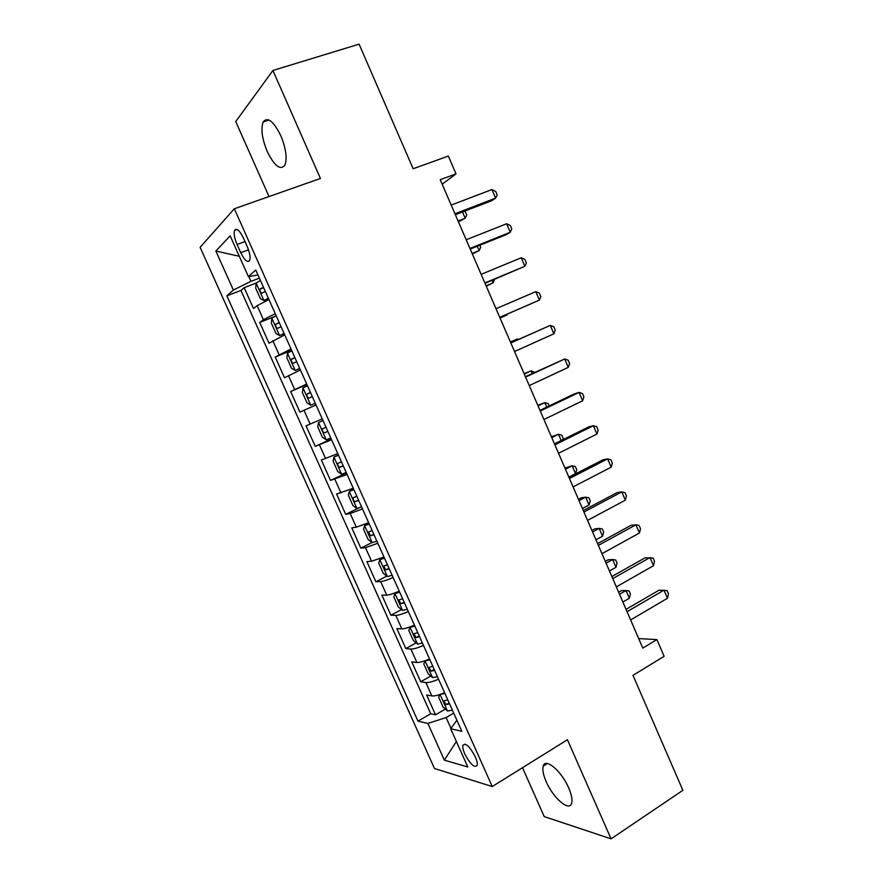 <?xml version="1.0" encoding="UTF-8"?>
<svg xmlns="http://www.w3.org/2000/svg" width="883" height="883" viewBox="0 0 883 883"><rect width="100%" height="100%" fill="white"/><g stroke="black" fill="none" stroke-linecap="round" stroke-linejoin="round"><path stroke-width="1.32" d="M568.663 787.857C561.533 770.98 545.197 757.349 543.188 766.124C542.239 769.645 543.233 774.799 546.169 781.587C553.056 797.967 569.447 812.183 571.632 803.188C572.559 799.722 571.566 794.612 568.663 787.857M280.783 135.651C273.476 121.048 267.593 116.49 263.167 121.986C260.673 128.962 262.052 138.83 267.273 151.6C274.514 166.147 280.397 170.651 284.911 165.121C287.361 158.311 285.982 148.487 280.783 135.651M475.275 756.797C469.613 746.278 465.484 742.482 462.869 745.395C462.493 747.316 463.134 750.175 464.789 753.961C470.385 764.424 474.524 768.221 477.184 765.329C477.56 763.42 476.919 760.572 475.275 756.797M522.515 767.691L544.226 816.598L611.058 838.85L682.879 790.307L632.99 675.363L664.115 656.312L656.908 639.59L638.696 638.608M200.121 247.328L434.48 768.519L492.239 786.532L234.326 208.763L200.121 247.328M234.326 208.763L320.43 178.465L272.913 70.474L235.739 121.567L269.028 196.556M272.913 70.474L359.094 44.15L413.156 168.752L448.332 156.07L456.003 173.863L440.209 179.691L642.802 648.089L656.908 639.59M268.94 299.558L257.13 305.661L253.498 308.553L244.149 287.67L256.136 283.09L255.717 288.178L260.408 298.675L264.006 300.551L268.311 298.134M275.264 313.686L263.421 319.69L259.723 322.438L274.569 316.544M259.723 322.438L269.039 343.233L284.712 334.845M300.408 369.977L284.503 377.758L275.231 357.052L291.622 350.297M316.037 404.955L299.911 412.129L290.673 391.522L306.931 384.569M322.262 418.895L306.048 425.838L315.242 446.345L331.291 439.094M337.792 453.652L321.357 459.999L330.507 480.418L346.423 472.968M353.255 488.255L336.589 494.005L345.706 514.347L359.182 507.824M368.641 522.703L356.313 527.184L351.765 527.868L360.838 548.122L372.085 542.504M383.962 556.996L371.555 561.224L366.864 561.588L375.893 581.742L386.82 576.113M399.215 591.135C393.388 593.652 389.226 594.987 386.721 595.12L381.909 595.153L390.893 615.23L401.522 609.579M414.403 625.12C408.586 627.636 404.392 628.884 401.831 628.873L396.875 628.575L405.838 648.563L416.18 642.89M429.524 658.961C423.708 661.466 419.502 662.636 416.875 662.471L411.787 661.853L420.705 681.753L430.794 676.058M237.063 244.481L240.739 252.681C244.746 260.662 247.748 263.156 249.734 260.198C250.54 256.997 249.679 252.395 247.152 246.379L243.421 238.024C239.403 230.066 236.423 227.56 234.47 230.518C233.653 233.774 234.525 238.432 237.063 244.481L245.01 241.578M456.886 720.219L450.683 728.74L461.853 731.334L255.75 270.01L248.388 276.6L257.968 274.988M450.683 728.74L467.791 766.985L444.348 760.153L427.88 723.453L417.979 721.157L226.865 295.849L233.366 290.032L215.86 251.015L230.154 235.849L248.388 276.6M244.149 287.67L240.96 290.463L430.727 713.784L435.507 714.8L445.363 709.082M444.568 692.658C438.774 695.142 434.535 696.234 431.853 695.925L426.632 694.987L435.507 714.8M438.564 679.193C432.758 681.687 428.531 682.813 425.871 682.559L420.705 681.753M423.476 645.451C417.67 647.945 413.465 649.148 410.871 649.049L405.838 648.563M408.332 611.544C402.516 614.06 398.332 615.341 395.805 615.385L390.893 615.23M393.123 577.493C387.295 580.021 383.134 581.378 380.661 581.577L375.893 581.742M377.847 543.288L365.463 547.626L360.838 548.122M362.494 508.939L350.187 513.52L345.706 514.347M347.074 474.436L330.507 480.418M331.589 439.767L315.242 446.345M290.673 391.522L306.666 383.984M275.231 357.052L291.004 348.917M248.807 276.522L250.971 281.357L233.366 290.032M259.381 278.156L250.971 281.357M611.058 838.85L567.438 739.744L492.239 786.532M442.162 184.216L456.003 173.863M453.719 713.122L446.125 717.548L450.959 728.365M240.96 290.463L226.865 295.849M430.727 713.784L417.979 721.157M427.88 723.453L446.125 717.548M239.293 256.28L215.86 251.015M444.348 760.153L456.39 741.477M455.363 214.724L491.632 200.739L495.617 198.123L454.944 213.763M491.941 189.558L495.716 191.456L497.173 194.867L495.617 198.123L491.941 189.558L451.191 205.077M264.006 300.551L268.564 298.708M263.918 300.507L256.136 283.101L260.419 280.485M458.42 221.799L465.175 218.2L462.482 211.975M263.421 287.196L260.055 289.094C259.768 291.456 260.474 292.792 262.196 293.09L265.319 291.434M458.056 220.96L465.175 218.2L466.754 215.044L465.352 211.81L464.248 211.291M470.231 249.094L506.213 234.657L510.275 232.262L469.944 248.432M506.621 223.741L510.33 225.507L511.787 228.896L510.275 232.262L506.621 223.741L466.202 239.779M485.032 283.322L524.877 266.258L484.866 282.946M521.235 257.77L524.888 259.403L526.334 262.781L524.877 266.258L521.235 257.77L481.147 274.337M499.767 317.405L539.414 300.099L499.734 317.317M535.782 291.655L539.381 293.156L540.826 296.522L539.414 300.099L535.782 291.655L496.025 308.73M510.838 342.99L550.275 325.386L553.895 333.796L514.535 351.522M510.782 342.858L550.275 325.386L553.807 326.765L555.241 330.121L553.895 333.796M276.18 315.75L271.854 318.09L271.324 323.101L276.004 333.542L279.679 335.595L284.028 333.321M279.679 335.595L284.205 333.719M472.361 254.017L479.16 250.584L477.295 246.258M279.171 322.427L275.75 324.271C275.474 326.589 276.191 327.902 277.913 328.233L281.048 326.644M472.107 253.432L479.16 250.584L480.694 247.339L479.8 245.253M291.865 350.86L287.483 353.057L286.876 357.858L291.522 368.255L295.275 370.485L299.679 368.354M295.275 370.485L299.779 368.564M486.235 286.103L493.1 282.847L492.041 280.397M294.834 357.505L291.357 359.304C291.114 361.555 291.843 362.858 293.553 363.211L296.71 361.71M486.091 285.783L493.1 282.847L494.524 279.359M307.483 385.805L303.046 387.869L302.35 392.46L306.986 402.814L310.805 405.22L315.264 403.222M310.805 405.22L315.275 403.255M500.054 318.068L506.974 314.966L506.721 314.381M310.441 392.427L306.909 394.171C306.677 396.368 307.416 397.659 309.116 398.045L312.306 396.61M500.021 317.99L506.974 314.966L507.328 314.127M323.001 420.551L318.542 422.527L317.759 426.908L322.372 437.217L326.269 439.789L330.772 437.946M318.542 422.527L323.023 420.606M517.692 339.778L517.35 338.973L510.385 341.953M325.97 427.195L322.383 428.873C322.185 431.025 322.924 432.306 324.613 432.714L327.836 431.357M518.531 339.403L517.35 338.973L510.44 342.052M525.584 377.085L564.712 358.984L568.299 367.35L529.259 385.584M525.407 376.688L564.712 358.984L568.177 360.231L569.612 363.575L568.299 367.35M338.399 455.01L333.973 457.019L333.101 461.202L337.692 471.467L341.655 474.215L346.213 472.504M333.973 457.019L338.509 455.242M532.261 373.509L531.125 370.871L524.116 373.686M341.434 461.809L337.792 463.432C337.615 465.529 338.366 466.798 340.043 467.239L343.288 465.948M534.701 372.383L531.125 370.871L524.27 374.039M540.275 411.036L579.071 392.427L582.659 400.772L543.928 419.502M539.977 410.352L574.601 393.763L579.071 392.427L582.482 393.553L583.906 396.875L582.659 400.772M353.73 489.325L349.326 491.367L348.377 495.352L352.946 505.573L356.975 508.487L361.589 506.919M349.326 491.367L353.906 489.734M546.776 407.096L544.844 402.637L537.78 405.286M356.831 496.268L353.134 497.824C352.968 499.877 353.73 501.136 355.408 501.599L358.675 500.396M549.182 405.948L548.211 403.674L544.844 402.637L538.045 405.882M554.888 444.844L593.376 425.727L596.941 434.039L558.542 453.277M554.48 443.884L588.818 426.853L593.376 425.727L596.731 426.732L598.144 430.043L596.941 434.039M368.995 523.487L364.613 525.573L363.586 529.347L368.134 539.524L372.24 542.615L376.898 541.169M364.613 525.573L369.249 524.061M561.224 440.54L558.52 434.27L551.4 436.765M372.162 530.573L368.41 532.074L370.705 535.815L373.995 534.679M562.692 439.811L563.177 438.343L561.82 435.198L558.52 434.27L551.765 437.604M569.447 478.498L607.625 458.895L611.168 467.162L573.078 486.897M568.917 477.273L602.979 459.789L607.625 458.895L610.915 459.778L612.327 463.078L611.168 467.162M384.182 557.493L379.833 559.612L378.73 563.199L383.255 573.321L387.427 576.577L392.129 575.275M379.833 559.612L384.524 558.244M568.829 477.074L575.517 473.641L572.129 465.783L564.954 468.111M387.416 564.723L383.619 566.158L385.937 569.877L389.237 568.807M575.517 473.641L576.731 469.734L575.374 466.599L572.129 465.783L565.429 469.193M583.95 512.019L621.809 491.919L625.341 500.153L587.559 520.374M583.299 510.517L617.085 492.604L621.809 491.919L625.032 492.681L626.444 495.959L625.341 500.153M399.315 591.345L394.988 593.508L393.796 596.897L398.31 606.985L402.549 610.407L407.306 609.237M394.988 593.508L399.723 592.272M582.427 508.498L589.06 504.988L585.683 497.162L581.411 497.78L578.464 499.325M402.604 598.729L398.763 600.098L401.092 603.795L404.425 602.791M589.06 504.988L590.23 500.981L588.884 497.869L585.683 497.162L579.027 500.65M598.376 545.385L635.926 524.8L639.447 532.99L601.974 553.696M597.614 543.608L631.124 525.264L635.926 524.8L639.104 525.44L640.506 528.707L639.447 532.99M412.626 625.881L410.076 627.261L408.807 630.451L413.299 640.484L417.604 644.071L422.405 643.045M410.076 627.261L414.867 626.157M595.959 539.8L602.548 536.213L599.182 528.409L594.844 528.84L591.908 530.429M417.736 632.581L413.84 633.884L416.18 637.559L419.546 636.632M602.548 536.213L603.674 532.118L602.327 529.005L599.182 528.409L592.581 531.985M612.747 578.608L649.987 557.537L653.497 565.705L616.334 586.886M611.864 576.566L645.109 557.802L653.111 558.056L654.502 561.312L653.497 565.705M425.749 660.495L423.752 663.861L428.222 673.85L432.593 677.603L437.438 676.698M425.098 660.859L429.933 659.888M609.447 570.97L615.981 567.305L612.625 559.546L608.21 559.778L605.308 561.4M432.791 666.279L428.851 667.515L431.213 671.168L434.591 670.318M615.981 567.305L617.062 563.122L615.716 560.032L612.625 559.546L606.08 563.188M627.051 611.687L663.994 590.142L667.482 598.266L630.628 619.932M626.058 609.38L659.038 590.197L667.051 590.539L668.442 593.784L667.482 598.266M439.977 694.457L438.63 697.117L443.078 707.073L447.515 710.981L452.416 710.208M440.341 694.336L444.933 693.475M622.879 602.018L629.358 598.277L626.025 590.539L621.533 590.595L618.652 592.25M447.78 699.833L443.796 701.003L446.169 704.645L449.579 703.85M629.358 598.277L630.396 594.005L629.06 590.926L626.025 590.539L619.524 594.27M263.421 319.69L257.13 305.661M431.853 695.925L425.871 682.559M416.875 662.471L410.871 649.049M401.831 628.873L395.805 615.385M386.721 595.12L380.661 581.577M371.555 561.224L365.463 547.626M356.313 527.184L350.187 513.52M340.993 492.979L334.856 479.259M325.617 458.63L319.447 444.844M310.176 424.127L303.973 410.286M294.657 389.469L288.432 375.562M279.072 354.657L272.814 340.695M248.498 249.823L240.739 252.681M263.598 287.593L260.308 288.862M271.832 318.222L279.58 335.54M279.293 322.714L276.026 324.017M287.461 353.178L295.176 370.43M294.911 357.681L291.677 359.028M303.024 387.979L310.706 405.154M310.463 392.494L307.251 393.873M318.52 422.637L326.169 439.734M327.803 431.29L324.613 432.714M333.94 457.129L341.555 474.149M343.211 465.771L340.043 467.239M349.304 491.478L356.875 508.42M358.542 500.098L355.408 501.599M364.591 525.661L372.129 542.537M373.818 534.27L370.705 535.815M379.811 559.701L387.317 576.5M389.017 568.299L385.937 569.877M394.966 593.597L402.438 610.319M404.149 602.173L401.092 603.795M410.043 627.338L417.493 643.983M419.215 635.903L416.18 637.559M425.065 660.937L432.482 677.504M434.215 669.48L431.213 671.168M440.054 694.435L447.405 710.881M449.16 702.912L446.169 704.645M547.339 763.53L543.188 766.124M269.105 120.055L263.167 121.986M465.021 744.104L462.869 745.395M237.284 229.503L234.47 230.518M263.653 287.703L260.055 289.094M279.348 322.836L275.75 324.271M294.966 357.803L291.357 359.304M310.518 392.615L306.909 394.171M326.004 427.262L322.383 428.873M340.198 462.317L337.792 463.432M354.613 497.118L353.134 497.824M369.536 531.511L368.41 532.074M384.569 565.672L383.619 566.158M399.602 599.656L398.763 600.098M414.602 633.475L413.84 633.884M429.557 667.129L428.851 667.515M444.458 700.627L443.796 701.003"/></g></svg>
